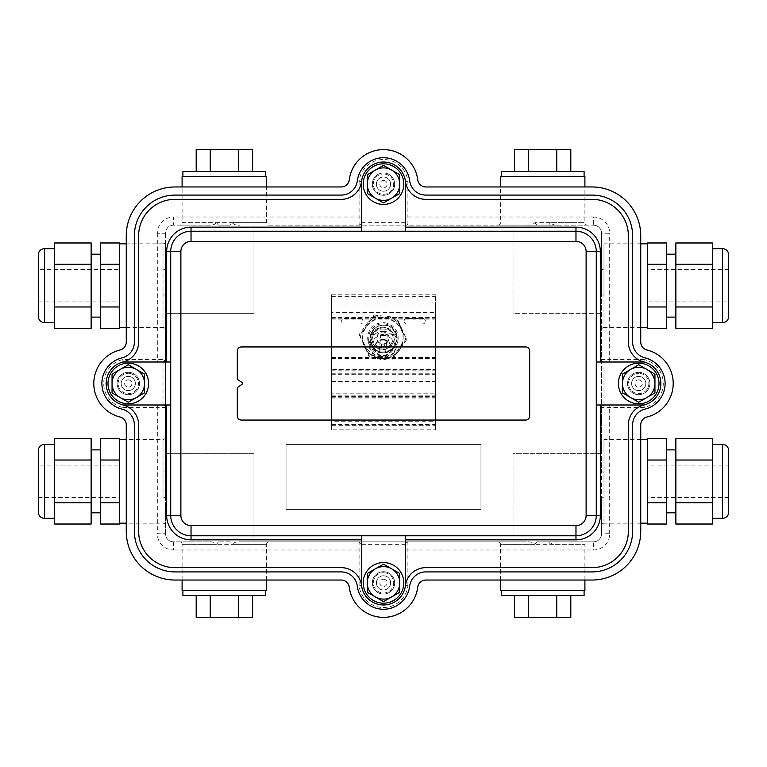 <?xml version="1.0" encoding="UTF-8"?>
<svg xmlns="http://www.w3.org/2000/svg" width="767" height="767" viewBox="0 0 767 767"><rect width="100%" height="100%" fill="white"/><g stroke="black" fill="none" stroke-linecap="round" stroke-linejoin="round"><path stroke-width="0.58" stroke-dasharray="3.83 2.88" d="M383.5 352.216A13.49 13.49 0 0 1 370.01 338.726A13.49 13.49 0 0 1 383.5 325.227C377.124 324.46 372.628 328.966 370.01 338.726C372.628 348.486 377.124 352.983 383.5 352.216A13.49 13.49 0 0 1 370.01 338.726A13.49 13.49 0 0 1 383.5 325.227A13.49 13.49 0 0 1 396.99 338.726A13.49 13.49 0 0 1 383.5 352.216C377.124 352.983 372.628 348.486 370.01 338.726C372.628 328.966 377.124 324.46 383.5 325.227C389.876 324.46 394.372 328.966 396.99 338.726C394.372 348.486 389.876 352.983 383.5 352.216C389.876 352.983 394.372 348.486 396.99 338.726C394.372 328.966 389.876 324.46 383.5 325.227A13.49 13.49 0 0 1 396.99 338.726A13.49 13.49 0 0 1 383.5 352.216M331.526 381.621L331.526 369.435L435.474 369.435L435.474 381.621L331.526 381.621L331.526 429.856L435.474 429.856L435.474 421.236L331.526 421.236M422.483 323.99A2.838 2.838 0 0 0 425.321 321.143A2.838 2.838 0 0 0 422.483 318.305L406.941 318.305A2.838 2.838 0 0 0 404.094 321.143A2.838 2.838 0 0 0 406.941 323.99L422.483 323.99A2.838 2.838 0 0 0 423.796 318.621L405.628 318.621A2.838 2.838 0 0 0 406.941 323.99L422.483 323.99M360.059 318.305A2.838 2.838 0 0 1 362.906 321.143A2.838 2.838 0 0 1 360.059 323.99L344.517 323.99A2.838 2.838 0 0 1 341.679 321.143A2.838 2.838 0 0 1 344.517 318.305L360.059 318.305L343.204 318.621A2.838 2.838 0 0 0 344.517 323.99L360.059 323.99A2.838 2.838 0 0 0 361.372 318.621L360.059 318.305M331.526 312.591L331.526 305.017L435.474 305.017L435.474 312.591L331.526 312.591L331.526 369.435M435.474 312.591L435.474 369.435M435.474 305.017L435.474 429.856M331.526 305.017L331.526 429.856M435.474 381.621L435.474 393.807L331.526 393.807M435.474 393.807L435.474 421.236M361.372 318.621L343.204 318.621M405.628 318.621L423.796 318.621M331.526 425.292L331.526 294.768L331.526 425.292L435.474 425.292L435.474 294.768L435.474 425.292M331.526 424.467L435.474 424.467M331.526 296.35L435.474 296.35M331.526 294.768L435.474 294.768M383.5 605.01A22.128 22.128 0 0 1 361.545 585.614A22.128 22.128 0 0 0 383.5 605.01A22.128 22.128 0 0 1 361.545 585.614L359.1 585.758A24.563 24.563 0 0 0 407.9 585.758L405.455 585.614A22.128 22.128 0 0 1 383.5 605.01A22.128 22.128 0 0 0 405.455 585.614L405.455 535.769L361.545 535.769L361.545 585.614A22.128 22.128 0 0 0 405.455 585.614A20.508 20.508 0 0 1 425.81 567.647L592.009 567.647A36.346 36.346 0 0 0 628.355 531.301L628.355 424.908A20.508 20.508 0 0 1 643.973 404.995A22.128 22.128 0 0 0 643.973 362.005L603.993 362.005L643.973 362.005A22.128 22.128 0 0 1 643.973 404.995L603.993 404.995A2.435 2.435 0 0 0 601.558 407.43L601.558 533.746C601.088 538.655 598.385 541.368 593.428 541.866L542.672 541.866L593.428 541.866A8.121 8.121 0 0 0 601.558 533.746L609.679 533.746A16.241 16.241 0 0 1 593.428 549.987L593.428 541.866M500.448 580.034L500.448 544.302L534.858 544.302C532.96 542.384 530.333 541.569 526.977 541.866L240.023 541.866C236.658 541.579 234.031 542.384 232.142 544.302L266.552 544.302A2.435 2.435 0 0 1 268.987 541.866M584.905 580.034L584.905 544.302L500.448 544.302A2.435 2.435 0 0 0 498.013 541.866M558.376 541.866C555.011 541.579 552.374 542.384 550.485 544.302L584.905 544.302A2.435 2.435 0 0 1 587.34 541.866M182.095 580.034L182.095 544.302L216.515 544.302C214.607 542.384 211.98 541.569 208.624 541.866L173.572 541.866C168.625 541.377 165.921 538.664 165.442 533.746L165.442 233.254C165.912 228.345 168.615 225.632 173.572 225.134L179.66 225.134A2.435 2.435 0 0 0 182.095 222.698L266.552 222.698L232.142 222.698L230.215 225.134L218.432 225.134L216.515 222.698L182.095 222.698L182.095 186.966M266.552 580.034L266.552 544.302L182.095 544.302A2.435 2.435 0 0 0 179.66 541.866M165.442 241.375A2.435 2.435 0 0 1 163.007 243.82L163.007 294.912A2.435 0.537 180 0 1 165.442 295.448L165.442 241.375L165.442 329.896L165.442 295.448L165.442 313.655L253.963 313.655L253.963 225.134L253.963 313.655L165.442 313.655L165.442 453.345L253.963 453.345L253.963 541.866L253.963 453.345L165.442 453.345L165.442 471.552L165.442 437.104L165.442 498.071A2.435 0.92 180 0 0 163.007 497.15L163.007 439.539L163.007 497.15M165.442 525.625A2.435 2.435 0 0 0 163.007 523.18L126.258 523.18M165.442 437.104A2.435 2.435 0 0 1 163.007 439.539L126.258 439.539M165.442 329.896A2.435 2.435 0 0 0 163.007 327.461L163.007 243.82L126.258 243.82M179.66 225.134L208.624 225.134C211.989 225.421 214.626 224.616 216.515 222.698M587.34 225.134A2.435 2.435 0 0 1 584.905 222.698L550.485 222.698C552.393 224.616 555.02 225.431 558.376 225.134L498.013 225.134L526.977 225.134L513.037 225.134L513.037 313.655L601.558 313.655L513.037 313.655L513.037 225.134L268.987 225.134A2.435 2.435 0 0 1 266.552 222.698L266.552 186.966M268.987 225.134L593.428 225.134C598.375 225.623 601.079 228.336 601.558 233.254L601.558 407.43L644.261 407.43A24.563 24.563 0 0 0 644.261 359.57L643.973 362.005A22.128 22.128 0 0 1 643.973 404.995L603.993 404.995L601.558 407.43M526.977 225.134C530.342 225.421 532.969 224.616 534.858 222.698L584.905 222.698L584.905 186.966M498.013 225.134A2.435 2.435 0 0 0 500.448 222.698L500.448 186.966M640.742 523.18L603.993 523.18L603.993 497.15A2.435 0.92 180 0 0 601.558 498.071L601.558 533.746M640.742 439.539L603.993 439.539L603.993 523.18A2.435 2.435 0 0 0 601.558 525.625M603.993 497.15L603.993 439.539A2.435 2.435 0 0 1 601.558 437.104M640.742 327.461L603.993 327.461L603.993 294.912A2.435 0.537 180 0 0 601.558 295.448L601.558 233.254A8.121 8.121 0 0 0 593.428 225.134L593.428 217.013A16.241 16.241 0 0 1 609.679 233.254L601.558 233.254M640.742 243.82L603.993 243.82L603.993 327.461A2.435 2.435 0 0 0 601.558 329.896M603.993 294.912L603.993 243.82A2.435 2.435 0 0 1 601.558 241.375M501.254 176.41L584.09 176.41L501.254 176.41M182.91 176.41L265.746 176.41L182.91 176.41M584.09 590.59L501.254 590.59L584.09 590.59M265.746 590.59L182.91 590.59L265.746 590.59M38.35 269.399L38.35 301.882L38.35 269.399L119.566 269.399L119.566 301.882L119.566 269.399M38.35 301.882L119.566 301.882M54.591 242.976L54.591 328.305M91.139 317.107L91.139 254.174L91.139 317.107M100.477 317.107L100.477 254.174L100.477 317.107M38.35 465.118L38.35 497.601L38.35 465.118L119.566 465.118L119.566 497.601L119.566 465.118M38.35 497.601L119.566 497.601M54.591 524.024L54.591 438.695M54.591 444.409L54.591 449.357L54.591 444.409M91.139 449.893L91.139 512.826L91.139 449.893M100.477 449.893L100.477 512.826L100.477 449.893M119.566 524.024L119.566 438.695M119.566 328.305L119.566 242.976M126.258 327.461L163.007 327.461L163.007 294.912M728.65 301.882L728.65 269.399L728.65 301.882L647.434 301.882L647.434 269.399L647.434 301.882M728.65 269.399L647.434 269.399M712.409 242.976L712.409 328.305M712.409 322.591L712.409 317.643L712.409 322.591M675.861 317.107L675.861 254.174L675.861 317.107M666.523 317.107L666.523 254.174L666.523 317.107M728.65 497.601L647.434 497.601L647.434 465.118L647.434 497.601M728.65 465.118L647.434 465.118M712.409 524.024L712.409 438.695M675.861 449.893L675.861 512.826L675.861 449.893M666.523 449.893L666.523 512.826L666.523 449.893M647.434 439.539L647.434 523.18L647.434 439.539M647.434 243.82L647.434 327.461L647.434 243.82M383.5 609.266A26.394 26.394 0 0 0 409.693 586.141A16.241 16.241 0 0 1 425.81 571.914L592.009 571.914A40.603 40.603 0 0 0 632.622 531.301L632.622 424.908A16.241 16.241 0 0 1 644.989 409.137A26.394 26.394 0 0 0 644.989 357.863A16.241 16.241 0 0 1 632.622 342.092L632.622 235.699A40.603 40.603 0 0 0 592.009 195.086L425.81 195.086A16.241 16.241 0 0 1 409.693 180.859A26.394 26.394 0 0 0 357.307 180.859A16.241 16.241 0 0 1 341.19 195.086L174.991 195.086A40.603 40.603 0 0 0 134.378 235.699L134.378 342.092A16.241 16.241 0 0 1 122.011 357.863A26.394 26.394 0 0 0 122.011 409.137A16.241 16.241 0 0 1 134.378 424.908L134.378 531.301A40.603 40.603 0 0 0 174.991 571.914L341.19 571.914A16.241 16.241 0 0 1 357.307 586.141A26.394 26.394 0 0 0 383.5 609.266M383.5 149.613A34.515 34.515 0 0 0 349.253 179.852A8.121 8.121 0 0 1 341.19 186.966L174.991 186.966A48.724 48.724 0 0 0 126.258 235.699L126.258 342.092A8.121 8.121 0 0 1 120.074 349.982A34.515 34.515 0 0 0 120.074 417.018A8.121 8.121 0 0 1 126.258 424.908L126.258 531.301A48.724 48.724 0 0 0 174.991 580.034L341.19 580.034A8.121 8.121 0 0 1 349.253 587.148A34.515 34.515 0 0 0 417.747 587.148A8.121 8.121 0 0 1 425.81 580.034L592.009 580.034A48.724 48.724 0 0 0 640.742 531.301L640.742 424.908A8.121 8.121 0 0 1 646.926 417.018A34.515 34.515 0 0 0 646.926 349.982A8.121 8.121 0 0 1 640.742 342.092L640.742 235.699A48.724 48.724 0 0 0 592.009 186.966L425.81 186.966A8.121 8.121 0 0 1 417.747 179.852A34.515 34.515 0 0 0 383.5 149.613M208.624 541.866L173.572 541.866A8.121 8.121 0 0 1 165.442 533.746L165.442 471.552A2.435 0.537 0 0 1 163.007 472.088M603.993 269.85A2.435 0.92 0 0 1 601.558 268.929L601.558 453.345L513.037 453.345L513.037 541.866L240.023 541.866M603.993 472.088A2.435 0.537 0 0 1 601.558 471.552L601.558 453.345L513.037 453.345L513.037 541.866L526.977 541.866M558.376 225.134L593.428 225.134M501.254 595.46L584.09 595.46M556.746 595.46L528.607 595.46L570.811 595.46L556.746 595.46L556.746 617.387L570.811 617.387M514.542 595.46L528.607 595.46L514.542 595.46M182.91 595.46L265.746 595.46M238.393 595.46L210.254 595.46L252.458 595.46L238.393 595.46L238.393 617.387L252.458 617.387M196.189 595.46L210.254 595.46L196.189 595.46M286.043 444.409L480.957 444.409L480.957 509.374L286.043 509.374L286.043 444.409L480.957 444.409L480.957 509.374L286.043 509.374L286.043 444.409M647.434 328.305L647.434 242.976M647.434 524.024L647.434 438.695M208.624 225.134L173.572 225.134A8.121 8.121 0 0 0 165.442 233.254L157.321 233.254A16.241 16.241 0 0 1 173.572 217.013L173.572 225.134M163.007 269.85A2.435 0.92 -0 0 0 165.442 268.929L165.442 233.254M405.455 231.231L405.455 181.386A22.128 22.128 0 0 0 361.545 181.386L361.545 222.698L361.545 181.386A22.128 22.128 0 0 1 405.455 181.386A20.508 20.508 0 0 0 425.81 199.353L592.009 199.353A36.346 36.346 0 0 1 628.355 235.699L628.355 342.092A20.508 20.508 0 0 0 643.973 362.005L596.275 362.005L596.275 251.528A20.306 20.306 0 0 0 575.969 231.231L191.031 231.231M405.455 535.769L575.969 535.769A20.306 20.306 0 0 0 596.275 515.472L596.275 404.995L643.973 404.995A22.128 22.128 0 0 0 643.973 362.005M596.275 404.995L596.275 362.005M361.545 585.614L361.545 544.302L361.545 585.614A20.508 20.508 0 0 0 341.19 567.647L174.991 567.647A36.346 36.346 0 0 1 138.645 531.301L138.645 424.908A20.508 20.508 0 0 0 123.027 404.995A22.128 22.128 0 0 1 123.027 362.005L170.725 362.005L170.725 404.995L123.027 404.995A22.128 22.128 0 0 1 123.027 362.005A20.508 20.508 0 0 0 138.645 342.092L138.645 235.699A36.346 36.346 0 0 1 174.991 199.353L341.19 199.353A20.508 20.508 0 0 0 361.545 181.386A22.128 22.128 0 0 1 405.455 181.386L405.455 222.698A2.435 2.435 0 0 0 407.9 225.134L407.9 181.242A24.563 24.563 0 0 0 359.1 181.242L361.545 181.386L361.545 231.231M165.442 359.57L163.007 362.005L123.027 362.005A22.128 22.128 0 0 0 123.027 404.995A22.128 22.128 0 0 1 123.027 362.005L163.007 362.005A2.435 2.435 0 0 0 165.442 359.57L122.739 359.57A24.563 24.563 0 0 0 122.739 407.43L123.027 404.995M170.725 404.995L170.725 515.472A20.306 20.306 0 0 0 191.031 535.769L361.545 535.769M529.681 351.018A4.065 4.065 0 0 0 525.625 346.952L241.375 346.952A4.065 4.065 0 0 0 237.319 351.018L237.319 379.377L242.382 382.647A0.815 0.815 0 0 1 242.41 383.999L237.319 387.613L237.319 415.982A4.065 4.065 0 0 0 241.375 420.048L525.625 420.048A4.065 4.065 0 0 0 529.681 415.982L529.681 351.018M361.545 181.386A22.128 22.128 0 0 1 405.455 181.386L405.455 222.698L407.9 225.134M534.858 222.698L536.785 225.134L548.568 225.134L550.485 222.698M534.858 544.302L536.785 541.866L548.568 541.866L550.485 544.302M666.523 524.024L666.523 502.692L647.434 502.692M666.523 502.692L666.523 460.027L647.434 460.027M666.523 460.027L666.523 438.695M675.861 524.024L675.861 438.695M712.409 502.692L675.861 502.692M712.409 460.027L675.861 460.027M728.65 512.222L728.65 450.497M666.523 242.976L666.523 306.973L647.434 306.973M666.523 306.973L666.523 328.305M666.523 264.308L647.434 264.308M712.409 306.973L675.861 306.973L675.861 328.305M712.409 264.308L675.861 264.308L675.861 306.973M675.861 242.976L675.861 264.308M728.65 316.503L728.65 254.778M232.142 222.698C234.04 224.616 236.667 225.431 240.023 225.134M230.215 541.866L218.432 541.866L230.215 541.866L232.142 544.302M216.515 544.302L218.432 541.866M100.477 524.024L100.477 460.027L119.566 460.027M100.477 460.027L100.477 438.695M100.477 502.692L119.566 502.692M54.591 460.027L91.139 460.027L91.139 438.695M54.591 502.692L91.139 502.692L91.139 460.027M91.139 524.024L91.139 502.692M100.477 242.976L100.477 264.308L119.566 264.308M100.477 264.308L100.477 306.973L119.566 306.973M100.477 306.973L100.477 328.305M91.139 242.976L91.139 328.305M54.591 264.308L91.139 264.308M54.591 306.973L91.139 306.973M38.35 254.778L38.35 316.503M182.095 590.59L266.552 590.59M536.785 541.866L548.568 541.866M500.448 590.59L584.905 590.59M196.189 617.387L210.254 617.387L210.254 595.46M210.254 617.387L238.393 617.387M514.542 617.387L528.607 617.387L528.607 595.46M528.607 617.387L556.746 617.387M218.432 225.134L230.215 225.134M182.095 176.41L266.552 176.41M500.448 176.41L584.905 176.41M536.785 225.134L548.568 225.134M182.91 171.54L265.746 171.54M252.458 171.54L196.189 171.54L252.458 171.54M501.254 171.54L584.09 171.54M570.811 171.54L514.542 171.54L570.811 171.54M196.189 149.613L238.393 149.613L238.393 171.54M238.393 149.613L252.458 149.613M210.254 149.613L210.254 171.54M514.542 149.613L556.746 149.613L556.746 171.54M556.746 149.613L570.811 149.613M528.607 149.613L528.607 171.54M123.027 362.005L122.739 359.57M165.442 407.43A2.435 2.435 0 0 0 163.007 404.995L165.442 407.43L157.321 407.43L157.321 533.746L165.442 533.746M405.455 181.386L407.9 181.242M359.1 225.134A2.435 2.435 0 0 0 361.545 222.698L359.1 225.134L359.1 217.013L173.572 217.013M643.973 404.995L644.261 407.43M601.558 359.57A2.435 2.435 0 0 0 603.993 362.005L601.558 359.57L609.679 359.57L609.679 233.254M407.9 541.866A2.435 2.435 0 0 0 405.455 544.302L407.9 541.866L407.9 549.987L593.428 549.987M359.1 541.866L361.545 544.302A2.435 2.435 0 0 0 359.1 541.866L359.1 585.758M372.331 582.872A11.169 11.169 0 0 1 383.5 571.712A11.169 11.169 0 0 1 394.669 582.872A11.169 11.169 0 0 1 383.5 594.042A11.169 11.169 0 0 1 372.331 582.872A11.169 11.169 0 0 1 383.5 571.712A11.169 11.169 0 0 1 394.669 582.872A11.169 11.169 0 0 1 383.5 594.042A11.169 11.169 0 0 1 372.331 582.872M403.806 582.872A20.306 20.306 0 0 1 383.5 603.178A20.306 20.306 0 0 1 363.194 582.872A20.306 20.306 0 0 1 383.5 562.575A20.306 20.306 0 0 1 403.806 582.872M627.54 383.5A11.169 11.169 0 0 0 638.71 394.669A11.169 11.169 0 0 0 649.879 383.5A11.169 11.169 0 0 0 638.71 372.331A11.169 11.169 0 0 0 627.54 383.5A11.169 11.169 0 0 0 638.71 394.669A11.169 11.169 0 0 0 649.879 383.5A11.169 11.169 0 0 0 638.71 372.331A11.169 11.169 0 0 0 627.54 383.5M659.006 383.5A20.306 20.306 0 0 0 638.71 363.194A20.306 20.306 0 0 0 618.403 383.5A20.306 20.306 0 0 0 638.71 403.806A20.306 20.306 0 0 0 659.006 383.5M372.331 184.128A11.169 11.169 0 0 0 383.5 195.288A11.169 11.169 0 0 0 394.669 184.128A11.169 11.169 0 0 0 383.5 172.959A11.169 11.169 0 0 0 372.331 184.128A11.169 11.169 0 0 0 383.5 195.288A11.169 11.169 0 0 0 394.669 184.128A11.169 11.169 0 0 0 383.5 172.959A11.169 11.169 0 0 0 372.331 184.128M403.806 184.128A20.306 20.306 0 0 0 383.5 163.822A20.306 20.306 0 0 0 363.194 184.128A20.306 20.306 0 0 0 383.5 204.425A20.306 20.306 0 0 0 403.806 184.128M117.121 383.5A11.169 11.169 0 0 0 128.29 394.669A11.169 11.169 0 0 0 139.46 383.5A11.169 11.169 0 0 0 128.29 372.331A11.169 11.169 0 0 0 117.121 383.5A11.169 11.169 0 0 0 128.29 394.669A11.169 11.169 0 0 0 139.46 383.5A11.169 11.169 0 0 0 128.29 372.331A11.169 11.169 0 0 0 117.121 383.5M148.597 383.5A20.306 20.306 0 0 0 128.29 363.194A20.306 20.306 0 0 0 107.994 383.5A20.306 20.306 0 0 0 128.29 403.806A20.306 20.306 0 0 0 148.597 383.5M383.5 180.475A3.653 3.653 0 0 1 387.153 184.128A3.653 3.653 0 0 1 383.5 187.781A3.653 3.653 0 0 1 379.847 184.128A3.653 3.653 0 0 1 383.5 180.475M383.5 194.281A10.153 10.153 0 0 0 393.653 184.128A10.153 10.153 0 0 0 383.5 173.975A10.153 10.153 0 0 1 393.653 184.128A10.153 10.153 0 0 1 383.5 194.281A10.153 10.153 0 0 1 373.347 184.128A10.153 10.153 0 0 1 383.5 173.975A10.153 10.153 0 0 0 373.347 184.128A10.153 10.153 0 0 0 383.5 194.281M383.5 177.024A7.104 7.104 0 0 1 390.604 184.128A7.104 7.104 0 0 1 383.5 191.232A7.104 7.104 0 0 1 376.396 184.128A7.104 7.104 0 0 1 383.5 177.024A7.104 7.104 0 0 1 390.604 184.128A7.104 7.104 0 0 1 383.5 191.232A7.104 7.104 0 0 1 376.396 184.128A7.104 7.104 0 0 1 383.5 177.024M399.741 174.751L399.741 193.505L383.5 202.881L367.259 193.505L367.259 174.751L383.5 165.375L399.741 174.751M128.29 379.847A3.653 3.653 0 0 1 131.943 383.5A3.653 3.653 0 0 1 128.29 387.153A3.653 3.653 0 0 1 124.638 383.5A3.653 3.653 0 0 1 128.29 379.847M128.29 393.653A10.153 10.153 0 0 0 138.444 383.5A10.153 10.153 0 0 0 128.29 373.347A10.153 10.153 0 0 1 138.444 383.5A10.153 10.153 0 0 1 128.29 393.653A10.153 10.153 0 0 1 118.137 383.5A10.153 10.153 0 0 1 128.29 373.347A10.153 10.153 0 0 0 118.137 383.5A10.153 10.153 0 0 0 128.29 393.653M128.29 376.396A7.104 7.104 0 0 1 135.395 383.5A7.104 7.104 0 0 1 128.29 390.604A7.104 7.104 0 0 1 121.186 383.5A7.104 7.104 0 0 1 128.29 376.396A7.104 7.104 0 0 1 135.395 383.5A7.104 7.104 0 0 1 128.29 390.604A7.104 7.104 0 0 1 121.186 383.5A7.104 7.104 0 0 1 128.29 376.396M144.532 374.123L144.532 392.877L128.29 402.253L112.049 392.877L112.049 374.123L128.29 364.747L144.532 374.123M638.71 379.847A3.653 3.653 0 0 1 642.362 383.5A3.653 3.653 0 0 1 638.71 387.153A3.653 3.653 0 0 1 635.057 383.5A3.653 3.653 0 0 1 638.71 379.847M638.71 393.653A10.153 10.153 0 0 0 648.863 383.5A10.153 10.153 0 0 0 638.71 373.347A10.153 10.153 0 0 1 648.863 383.5A10.153 10.153 0 0 1 638.71 393.653A10.153 10.153 0 0 1 628.557 383.5A10.153 10.153 0 0 1 638.71 373.347A10.153 10.153 0 0 0 628.557 383.5A10.153 10.153 0 0 0 638.71 393.653M638.71 376.396A7.104 7.104 0 0 1 645.814 383.5A7.104 7.104 0 0 1 638.71 390.604A7.104 7.104 0 0 1 631.605 383.5A7.104 7.104 0 0 1 638.71 376.396A7.104 7.104 0 0 1 645.814 383.5A7.104 7.104 0 0 1 638.71 390.604A7.104 7.104 0 0 1 631.605 383.5A7.104 7.104 0 0 1 638.71 376.396M654.951 374.123L654.951 392.877L638.71 402.253L622.468 392.877L622.468 374.123L638.71 364.747L654.951 374.123M383.5 579.219A3.653 3.653 0 0 1 387.153 582.872A3.653 3.653 0 0 1 383.5 586.525A3.653 3.653 0 0 1 379.847 582.872A3.653 3.653 0 0 1 383.5 579.219M383.5 593.025A10.153 10.153 0 0 0 393.653 582.872A10.153 10.153 0 0 0 383.5 572.719A10.153 10.153 0 0 1 393.653 582.872A10.153 10.153 0 0 1 383.5 593.025A10.153 10.153 0 0 1 373.347 582.872A10.153 10.153 0 0 1 383.5 572.719A10.153 10.153 0 0 0 373.347 582.872A10.153 10.153 0 0 0 383.5 593.025M383.5 575.768A7.104 7.104 0 0 1 390.604 582.872A7.104 7.104 0 0 1 383.5 589.976A7.104 7.104 0 0 1 376.396 582.872A7.104 7.104 0 0 1 383.5 575.768A7.104 7.104 0 0 1 390.604 582.872A7.104 7.104 0 0 1 383.5 589.976A7.104 7.104 0 0 1 376.396 582.872A7.104 7.104 0 0 1 383.5 575.768M399.741 573.495L399.741 592.249L383.5 601.625L367.259 592.249L367.259 573.495L383.5 564.119L399.741 573.495M394.094 338.487A11.169 11.112 0 0 1 382.925 349.599A11.169 11.112 0 0 1 371.755 338.487A11.169 11.112 0 0 1 382.925 327.375A11.169 11.112 0 0 1 394.094 338.487L394.094 338.074A11.169 11.112 0 0 1 382.925 349.186A11.169 11.112 0 0 1 371.755 338.074A11.169 11.112 0 0 1 382.925 326.972A11.169 11.112 0 0 1 394.094 338.074M362.618 338.487A20.306 20.201 0 0 1 382.925 318.286A20.306 20.201 0 0 1 403.221 338.487A20.306 20.201 0 0 1 382.925 358.688A20.306 20.201 0 0 1 362.618 338.487L362.618 338.074A20.306 20.201 0 0 1 382.925 317.883A20.306 20.201 0 0 1 403.221 338.074A20.306 20.201 0 0 1 382.925 358.275A20.306 20.201 0 0 1 362.618 338.074M389.013 338.074L389.013 337.835A6.088 6.059 0 0 1 384.334 343.731L382.925 344.134A6.088 6.059 0 0 0 389.013 338.074A6.088 6.059 0 0 0 382.925 332.015A6.088 6.059 0 0 0 376.837 338.074L376.837 337.835A6.088 6.059 0 0 1 382.925 331.775A6.088 6.059 0 0 1 389.013 337.835M372.772 337.835A10.153 10.096 0 0 0 382.925 347.93L381.515 348.084A10.153 10.096 0 0 1 372.772 338.074L372.772 337.835A10.153 10.096 0 0 1 382.925 327.73A10.153 10.096 0 0 1 393.078 337.835A10.153 10.096 0 0 1 384.334 347.834L384.334 343.731M372.772 338.074A10.153 10.096 0 0 1 382.925 327.979A10.153 10.096 0 0 1 393.078 338.074L393.078 337.835M393.078 338.074A10.153 10.096 0 0 1 382.925 348.18L384.334 347.834M381.515 348.084L381.515 343.971A6.088 6.059 0 0 1 376.837 338.074M382.925 348.18L382.925 344.134M382.925 347.93L382.925 343.894A6.088 6.059 0 0 1 376.837 337.835M382.925 343.894L381.515 343.971M381.688 358.63C385.906 358.362 385.906 358.141 381.688 357.978C377.575 357.297 377.575 357.518 381.688 358.63C385.906 358.362 385.906 358.141 381.688 357.978C377.575 357.297 377.575 357.518 381.688 358.63M384.152 333.856C388.275 334.968 388.275 335.189 384.152 334.517C379.933 334.345 379.933 334.134 384.152 333.856C388.275 334.968 388.275 335.189 384.152 334.517C379.933 334.345 379.933 334.134 384.152 333.856M384.152 331.315A12.186 12.119 180 0 0 370.739 343.376A12.186 12.119 180 0 0 381.688 355.428A12.186 12.119 180 0 0 395.101 343.376A12.186 12.119 180 0 0 384.152 331.315M384.363 329.101A14.209 14.142 180 0 0 368.706 343.165A14.209 14.142 180 0 0 381.487 357.23A14.209 14.142 180 0 0 397.133 343.165A14.209 14.142 180 0 0 384.363 329.101M383.74 339.436A8.121 8.082 180 0 0 374.804 347.48A8.121 8.082 180 0 0 382.1 355.514A8.121 8.082 180 0 0 391.045 347.48A8.121 8.082 180 0 0 383.74 339.436M383.74 340.059A8.121 8.082 180 0 0 374.804 348.093A8.121 8.082 180 0 0 382.1 356.128A8.121 8.082 180 0 0 391.045 348.093A8.121 8.082 180 0 0 383.74 340.059M384.152 335.419A12.186 12.119 180 0 0 370.739 347.48A12.186 12.119 180 0 0 381.688 359.531A12.186 12.119 180 0 0 395.101 347.48A12.186 12.119 180 0 0 384.152 335.419M406.251 338.659L392.531 357.575L369.205 355.226L359.598 333.952L373.318 315.036L396.635 317.385L406.251 338.659L406.251 340.193L396.635 318.919L396.635 317.385M396.635 318.919L373.318 316.56L359.598 335.476L369.205 356.751L392.531 359.109L406.251 340.193M392.531 359.109L392.531 357.575M373.318 316.56L373.318 315.036M359.598 335.476L359.598 333.952M369.205 356.751L369.205 355.226M399.386 348.007A20.306 20.201 0 0 1 364.402 344.469A20.306 20.201 0 0 1 384.976 316.09A20.306 20.201 0 0 1 399.386 348.007M331.526 319.13L435.474 319.13M331.526 317.576L435.474 317.576M331.526 398.015L435.474 398.015M331.526 395.149L435.474 395.149M331.526 373.232L435.474 373.232M331.526 370.145L435.474 370.145M331.526 358.592L435.474 358.592M331.526 357.758L435.474 357.758M331.526 315.994L435.474 315.994M331.526 318.804L435.474 318.804M331.526 357.422L435.474 357.422M331.526 357.595L435.474 357.595M331.526 369.148L435.474 369.148M331.526 374.689L435.474 374.689M331.526 396.616L435.474 396.616M331.526 397.191L435.474 397.191M122.739 407.43L157.321 407.43L157.321 404.995M173.572 541.866L173.572 549.987A16.241 16.241 0 0 1 157.321 533.746M173.572 549.987L361.545 549.987M407.9 585.758L407.9 549.987L405.455 549.987M609.679 533.746L609.679 404.995M644.261 359.57L609.679 359.57L609.679 362.005M593.428 217.013L405.455 217.013M359.1 181.242L359.1 217.013L361.545 217.013M157.321 233.254L157.321 362.005M170.725 515.472A20.306 20.306 0 0 0 191.031 535.769M575.969 535.769A20.306 20.306 0 0 0 596.275 515.472M596.275 251.528A20.306 20.306 0 0 0 575.969 231.231M163.007 362.005L163.007 404.995M405.455 222.698L361.545 222.698M603.993 404.995L603.993 362.005M361.545 544.302L405.455 544.302M286.043 509.298L480.957 509.298M722.562 444.409L722.562 518.31M722.562 248.69L722.562 322.591M44.438 518.31L44.438 444.409M44.438 322.591L44.438 248.69M368.706 343.165L368.706 337.931C369.368 345.859 373.625 350.548 381.487 351.995A14.209 14.142 180 0 0 397.133 337.931A14.209 14.142 180 0 0 384.363 323.866A14.209 14.142 180 0 0 368.706 337.931A14.209 14.142 180 0 0 381.487 352.005C390.854 351.88 396.069 347.192 397.133 337.931L397.133 343.165M384.459 322.763A15.225 15.148 0 0 1 398.073 339.359A15.225 15.148 0 0 1 381.381 352.906A15.225 15.148 0 0 1 367.776 336.301A15.225 15.148 0 0 1 384.459 322.763M387.345 334.958L384.967 358.199M374.804 347.48L374.804 348.093M370.739 347.48L370.739 343.376M395.101 347.48L395.101 343.376M391.045 347.48L391.045 348.093M380.883 334.297L378.505 357.537"/><path stroke-width="1.15" d="M584.09 176.41L584.09 171.54L501.254 171.54L501.254 176.41M265.746 176.41L265.746 171.54L182.91 171.54L182.91 176.41M584.905 186.966L584.905 176.41L500.448 176.41L500.448 186.966M266.552 186.966L266.552 176.41L182.095 176.41L182.095 186.966M584.09 590.59L584.09 595.46L501.254 595.46L501.254 590.59M265.746 590.59L265.746 595.46L182.91 595.46L182.91 590.59M584.905 580.034L584.905 590.59L500.448 590.59L500.448 580.034M266.552 580.034L266.552 590.59L182.095 590.59L182.095 580.034M54.591 248.69L44.438 248.69A6.088 6.088 0 0 0 38.35 254.778L38.35 316.503A6.088 6.088 0 0 0 44.438 322.591L54.591 322.591M91.139 317.107L100.477 317.107M91.139 254.174L100.477 254.174M54.591 444.409L44.438 444.409A6.088 6.088 0 0 0 38.35 450.497L38.35 512.222L38.35 450.497M44.438 444.409L44.438 518.31A6.088 6.088 0 0 1 38.35 512.222M44.438 518.31L54.591 518.31M91.139 512.826L100.477 512.826M91.139 449.893L100.477 449.893M119.566 523.18L126.258 523.18M119.566 439.539L126.258 439.539M119.566 460.027L100.477 460.027L100.477 438.695L119.566 438.695L119.566 524.024L100.477 524.024L100.477 502.692L119.566 502.692M119.566 327.461L126.258 327.461M119.566 243.82L126.258 243.82M100.477 306.973L100.477 242.976L119.566 242.976L119.566 328.305L100.477 328.305L100.477 306.973L119.566 306.973M712.409 322.591L722.562 322.591A6.088 6.088 0 0 0 728.65 316.503L728.65 254.778A6.088 6.088 0 0 0 722.562 248.69L712.409 248.69M675.861 254.174L666.523 254.174M675.861 317.107L666.523 317.107M712.409 518.31L722.562 518.31A6.088 6.088 0 0 0 728.65 512.222L728.65 450.497A6.088 6.088 0 0 0 722.562 444.409L712.409 444.409M728.65 497.601L728.65 465.118L728.65 497.601M675.861 449.893L666.523 449.893M675.861 512.826L666.523 512.826M647.434 439.539L640.742 439.539M647.434 523.18L640.742 523.18M647.434 503.564L647.434 524.024L666.523 524.024L666.523 502.692L647.434 502.692L647.434 503.564M647.434 460.027L666.523 460.027L666.523 438.695L647.434 438.695L647.434 502.692M647.434 243.82L640.742 243.82M647.434 327.461L640.742 327.461M647.434 306.973L647.434 328.305L666.523 328.305L666.523 306.973L647.434 306.973L647.434 242.976L666.523 242.976L666.523 264.308L647.434 264.308M361.545 585.614A22.128 22.128 0 0 0 405.455 585.614A20.508 20.508 0 0 1 425.81 567.647L592.009 567.647A36.346 36.346 0 0 0 628.355 531.301L628.355 424.908A20.508 20.508 0 0 1 643.973 404.995A22.128 22.128 0 0 0 643.973 362.005A20.508 20.508 0 0 1 628.355 342.092L628.355 235.699A36.346 36.346 0 0 0 592.009 199.353L425.81 199.353A20.508 20.508 0 0 1 405.455 181.386A22.128 22.128 0 0 0 361.545 181.386A20.508 20.508 0 0 1 341.19 199.353L174.991 199.353A36.346 36.346 0 0 0 138.645 235.699L138.645 342.092A20.508 20.508 0 0 1 123.027 362.005A22.128 22.128 0 0 0 123.027 404.995A20.508 20.508 0 0 1 138.645 424.908L138.645 531.301A36.346 36.346 0 0 0 174.991 567.647L341.19 567.647A20.508 20.508 0 0 1 361.545 585.614L361.545 535.769M383.5 609.266A26.394 26.394 0 0 0 409.693 586.141A16.241 16.241 0 0 1 425.81 571.914L592.009 571.914A40.603 40.603 0 0 0 632.622 531.301L632.622 424.908A16.241 16.241 0 0 1 644.989 409.137A26.394 26.394 0 0 0 644.989 357.863A16.241 16.241 0 0 1 632.622 342.092L632.622 235.699A40.603 40.603 0 0 0 592.009 195.086L425.81 195.086A16.241 16.241 0 0 1 409.693 180.859A26.394 26.394 0 0 0 357.307 180.859A16.241 16.241 0 0 1 341.19 195.086L174.991 195.086A40.603 40.603 0 0 0 134.378 235.699L134.378 342.092A16.241 16.241 0 0 1 122.011 357.863A26.394 26.394 0 0 0 122.011 409.137A16.241 16.241 0 0 1 134.378 424.908L134.378 531.301A40.603 40.603 0 0 0 174.991 571.914L341.19 571.914A16.241 16.241 0 0 1 357.307 586.141A26.394 26.394 0 0 0 383.5 609.266M383.5 149.613A34.515 34.515 0 0 0 349.253 179.852A8.121 8.121 0 0 1 341.19 186.966L174.991 186.966A48.724 48.724 0 0 0 126.258 235.699L126.258 342.092A8.121 8.121 0 0 1 120.074 349.982A34.515 34.515 0 0 0 120.074 417.018A8.121 8.121 0 0 1 126.258 424.908L126.258 531.301A48.724 48.724 0 0 0 174.991 580.034L341.19 580.034A8.121 8.121 0 0 1 349.253 587.148A34.515 34.515 0 0 0 417.747 587.148A8.121 8.121 0 0 1 425.81 580.034L592.009 580.034A48.724 48.724 0 0 0 640.742 531.301L640.742 424.908A8.121 8.121 0 0 1 646.926 417.018A34.515 34.515 0 0 0 646.926 349.982A8.121 8.121 0 0 1 640.742 342.092L640.742 235.699A48.724 48.724 0 0 0 592.009 186.966L425.81 186.966A8.121 8.121 0 0 1 417.747 179.852A34.515 34.515 0 0 0 383.5 149.613M91.139 306.973L91.139 328.305L54.591 328.305L54.591 242.976L91.139 242.976L91.139 306.973L54.591 306.973M91.139 460.027L91.139 438.695L54.591 438.695L54.591 524.024L91.139 524.024L91.139 460.027L54.591 460.027M675.861 306.973L675.861 328.305L712.409 328.305L712.409 242.976L675.861 242.976L675.861 306.973L712.409 306.973M675.861 460.027L675.861 438.695L712.409 438.695L712.409 524.024L675.861 524.024L675.861 460.027L712.409 460.027M166.669 362.005L166.669 251.528A24.362 24.362 0 0 1 191.031 227.166L191.031 231.231A20.306 20.306 0 0 0 170.725 251.528A20.306 20.306 0 0 1 191.031 231.231A20.306 20.306 0 0 0 170.725 251.528A20.306 20.306 0 0 1 191.031 231.231L575.969 231.231A20.306 20.306 0 0 1 596.275 251.528L596.275 515.472A20.306 20.306 0 0 1 575.969 535.769L191.031 535.769A20.306 20.306 0 0 1 170.725 515.472L170.725 251.528L170.725 362.005L123.027 362.005M529.681 351.018A4.065 4.065 0 0 0 525.625 346.952L241.375 346.952A4.065 4.065 0 0 0 237.319 351.018L237.319 379.377L242.382 382.647A0.815 0.815 0 0 1 242.41 383.999L237.319 387.613L237.319 415.982A4.065 4.065 0 0 0 241.375 420.048L525.625 420.048A4.065 4.065 0 0 0 529.681 415.982L529.681 351.018M170.725 404.995L123.027 404.995M405.455 535.769L405.455 585.614M596.275 404.995L643.973 404.995M596.275 362.005L643.973 362.005M405.455 231.231L405.455 181.386M361.545 231.231L361.545 181.386M666.523 460.027L666.523 502.692M712.409 502.692L675.861 502.692M666.523 306.973L666.523 264.308M712.409 264.308L675.861 264.308M100.477 460.027L100.477 502.692M54.591 502.692L91.139 502.692M100.477 264.308L119.566 264.308M54.591 264.308L91.139 264.308M252.458 595.46L252.458 617.387L238.393 617.387L238.393 595.46M238.393 617.387L210.254 617.387L210.254 595.46M210.254 617.387L196.189 617.387L196.189 595.46M570.811 595.46L570.811 617.387L556.746 617.387L556.746 595.46M556.746 617.387L528.607 617.387L528.607 595.46M528.607 617.387L514.542 617.387L514.542 595.46M238.393 171.54L238.393 149.613L252.458 149.613L252.458 171.54M238.393 149.613L196.189 149.613L196.189 171.54M210.254 149.613L210.254 171.54M556.746 171.54L556.746 149.613L570.811 149.613L570.811 171.54M556.746 149.613L514.542 149.613L514.542 171.54M528.607 149.613L528.607 171.54M403.806 582.872A20.306 20.306 0 0 1 383.5 603.178A20.306 20.306 0 0 1 363.194 582.872A20.306 20.306 0 0 1 383.5 562.575A20.306 20.306 0 0 1 403.806 582.872M659.006 383.5A20.306 20.306 0 0 0 638.71 363.194A20.306 20.306 0 0 0 618.403 383.5A20.306 20.306 0 0 0 638.71 403.806A20.306 20.306 0 0 0 659.006 383.5M403.806 184.128A20.306 20.306 0 0 0 383.5 163.822A20.306 20.306 0 0 0 363.194 184.128A20.306 20.306 0 0 0 383.5 204.425A20.306 20.306 0 0 0 403.806 184.128M148.597 383.5A20.306 20.306 0 0 0 128.29 363.194A20.306 20.306 0 0 0 107.994 383.5A20.306 20.306 0 0 0 128.29 403.806A20.306 20.306 0 0 0 148.597 383.5M375.379 170.063A16.241 16.241 0 0 1 391.621 170.063L383.5 165.375L367.259 174.751L367.259 193.505L383.5 202.881L399.741 193.505L399.741 174.751L391.621 170.063A16.241 16.241 0 0 1 391.621 198.193A16.241 16.241 0 0 1 367.259 184.128A16.241 16.241 0 0 1 375.379 170.063M120.17 369.435A16.241 16.241 0 0 1 136.411 369.435L128.29 364.747L112.049 374.123L112.049 392.877L128.29 402.253L144.532 392.877L144.532 374.123L136.411 369.435A16.241 16.241 0 0 1 136.411 397.565A16.241 16.241 0 0 1 112.049 383.5A16.241 16.241 0 0 1 120.17 369.435M630.589 369.435A16.241 16.241 0 0 1 646.83 369.435L638.71 364.747L622.468 374.123L622.468 392.877L638.71 402.253L654.951 392.877L654.951 374.123L646.83 369.435A16.241 16.241 0 0 1 646.83 397.565A16.241 16.241 0 0 1 622.468 383.5A16.241 16.241 0 0 1 630.589 369.435M375.379 568.807A16.241 16.241 0 0 1 391.621 568.807L383.5 564.119L367.259 573.495L367.259 592.249L383.5 601.625L399.741 592.249L399.741 573.495L391.621 568.807A16.241 16.241 0 0 1 391.621 596.937A16.241 16.241 0 0 1 367.259 582.872A16.241 16.241 0 0 1 375.379 568.807M44.438 248.69L44.438 322.591M722.562 322.591L722.562 248.69M722.562 518.31L722.562 444.409M405.455 227.166L575.969 227.166A24.362 24.362 0 0 1 600.331 251.528L600.331 362.005M600.331 404.995L600.331 515.472A24.362 24.362 0 0 1 575.969 539.834L405.455 539.834M361.545 539.834L191.031 539.834A24.362 24.362 0 0 1 166.669 515.472L166.669 404.995M191.031 227.166L361.545 227.166M191.031 525.625L575.969 525.625A10.153 10.153 0 0 0 586.122 515.472L586.122 251.528A10.153 10.153 0 0 0 575.969 241.375L191.031 241.375A10.153 10.153 0 0 0 180.878 251.528L180.878 515.472A10.153 10.153 0 0 0 191.031 525.625L191.031 535.769A20.306 20.306 0 0 1 170.725 515.472L166.669 515.472M586.122 515.472L596.275 515.472A20.306 20.306 0 0 1 575.969 535.769L575.969 539.834M575.969 227.166L575.969 231.231A20.306 20.306 0 0 1 596.275 251.528L600.331 251.528M596.275 515.472L600.331 515.472M191.031 535.769L191.031 539.834M180.878 251.528L166.669 251.528M170.725 515.472L180.878 515.472M575.969 525.625L575.969 535.769M191.031 231.231L191.031 241.375M586.122 251.528L596.275 251.528M575.969 231.231L575.969 241.375"/></g></svg>
